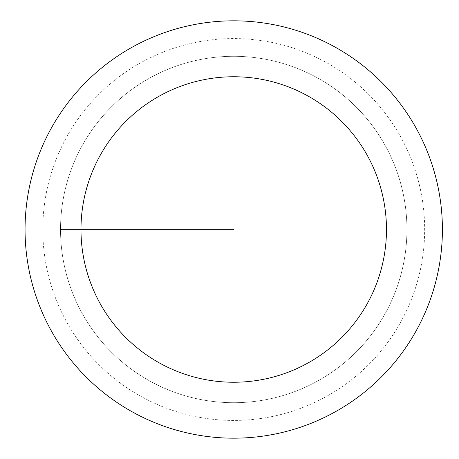 <?xml version="1.0" encoding="UTF-8"?>
<svg xmlns="http://www.w3.org/2000/svg" width="459" height="459" viewBox="0 0 459 459"><rect width="100%" height="100%" fill="white"/><g stroke="black" fill="none" stroke-linecap="round" stroke-linejoin="round"><path stroke-width="0.34" stroke-dasharray="2.29 1.72" d="M60.525 229.5A173.198 173.198 0 0 0 320.325 379.495A173.198 173.198 0 0 0 320.325 79.505A173.198 173.198 0 0 0 60.525 229.5A173.198 173.198 0 0 1 320.325 79.505A173.198 173.198 0 0 1 320.325 379.495A173.198 173.198 0 0 1 60.525 229.5L233.729 229.5L60.525 229.5A173.198 173.198 0 0 1 320.325 79.505A173.198 173.198 0 0 1 320.325 379.495A173.198 173.198 0 0 1 60.525 229.5M25.05 229.5A208.673 208.673 0 0 1 338.065 48.78A208.673 208.673 0 0 1 338.065 410.22A208.673 208.673 0 0 1 25.05 229.5M406.926 229.5A173.198 173.198 0 0 1 147.127 379.495A173.198 173.198 0 0 1 147.127 79.505A173.198 173.198 0 0 1 406.926 229.5A173.198 173.198 0 0 0 147.127 79.505A173.198 173.198 0 0 0 147.127 379.495A173.198 173.198 0 0 0 406.926 229.5M42.79 229.5A190.938 190.938 0 0 1 329.195 64.145A190.938 190.938 0 0 1 329.195 394.855A190.938 190.938 0 0 1 42.79 229.5"/><path stroke-width="0.69" d="M80.979 229.5A152.749 152.749 0 0 1 310.1 97.216A152.749 152.749 0 0 1 310.1 361.784A152.749 152.749 0 0 1 80.979 229.5M25.05 229.5A208.673 208.673 0 0 1 338.065 48.78A208.673 208.673 0 0 1 338.065 410.22A208.673 208.673 0 0 1 25.05 229.5"/></g></svg>
